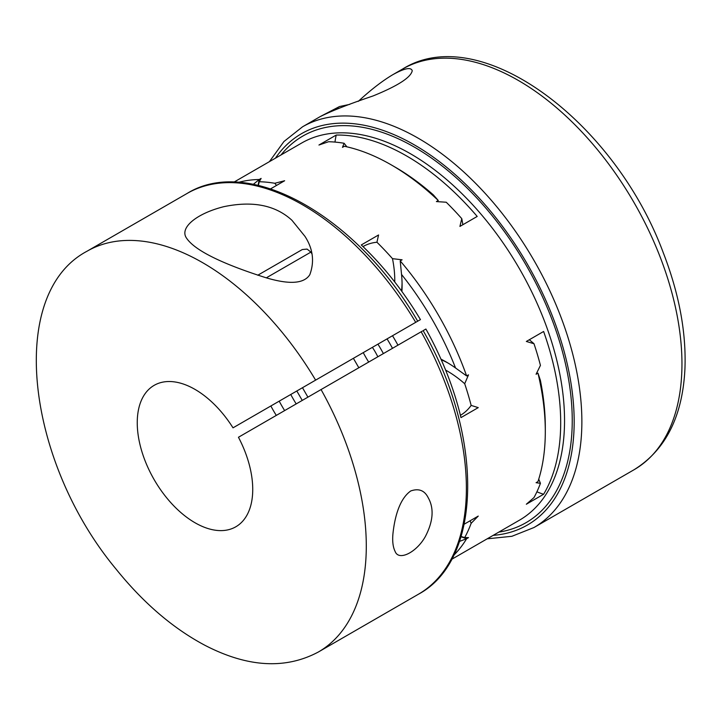 <?xml version="1.0" encoding="UTF-8"?>
<svg xmlns="http://www.w3.org/2000/svg" width="721" height="721" viewBox="0 0 721 721"><rect width="100%" height="100%" fill="white"/><g stroke="black" fill="none" stroke-linecap="round" stroke-linejoin="round"><path stroke-width="1.08" d="M358.833 367.755L353.389 358.328L354.57 357.643L233.009 427.832A81.662 47.144 -120 0 0 154.159 385.347A81.662 47.144 -120 0 0 154.159 479.636A81.662 47.144 -120 0 0 235.821 526.79A81.662 47.144 -120 0 0 238.453 437.259L321.061 389.556A231.378 133.583 60 0 1 318.376 652C285.453 669.557 247.754 667.385 205.26 645.475C173.067 628.451 143.245 602.882 115.775 568.752C26.47 461.125 6.264 294.051 86.998 251.241A231.378 133.583 60 0 1 315.618 380.129L302.478 387.718L307.921 397.154M363.249 352.632A81.662 47.144 -120 0 0 368.692 362.059M358.265 101.382C370.882 89.764 382.4 80.86 392.819 74.687C404.499 68.243 410.979 66.927 412.241 70.721C410.934 77.426 397.866 85.844 373.036 95.956C348.964 104.121 331.327 111.016 320.124 116.649L302.577 126.779A231.378 133.583 60 0 1 533.955 260.371A231.378 133.583 60 0 1 533.946 527.538L634.038 469.75A231.378 133.583 -120 0 0 634.038 202.583A231.378 133.583 -120 0 0 402.66 69C480.105 20.485 614.698 121.516 663.248 252.674C679.065 293.519 686.302 332.147 684.95 368.53C682.67 416.278 665.699 450.021 634.038 469.75M416.603 321.827L420.451 319.61A217.76 125.724 60 0 0 361.284 244.951L378.57 234.974L376.939 242.238A217.76 125.724 60 0 1 392.485 258.659L402.093 259.803L400.209 260.894L401.543 274.458A107.789 62.231 60 0 1 402.093 285.372A107.789 62.231 60 0 1 401.903 291.482M401.534 290.978A102.346 59.095 -120 0 0 402.066 283.11M233.009 427.832L302.478 387.718M529.268 339.762A97.425 56.247 60 0 1 533.991 343.728L526.339 341.457L543.616 331.48A217.76 125.724 -120 0 1 543.616 494.255A102.346 59.095 60 0 1 536.902 491.803M438.278 200.501A217.76 125.724 -120 0 0 391.314 164.911L395.171 167.137A212.316 122.579 60 0 1 433.348 194.886L438.278 200.501L436.394 201.583L446.227 202.231A217.76 125.724 60 0 1 461.782 218.652L459.917 226.421L477.203 216.444A217.76 125.724 -120 0 0 336.229 135.052A102.346 59.095 60 0 0 334.995 142.091M440.973 359.157A107.789 62.231 60 0 1 446.362 362.05A107.789 62.231 60 0 1 455.546 367.989A212.316 122.579 -120 0 0 401.543 274.458M400.209 260.894A217.76 125.724 60 0 1 466.622 375.929L455.546 367.989M448.318 363.204A102.346 59.095 -120 0 0 441.234 359.734M392.512 335.743A138.829 80.148 60 0 1 397.956 345.17M461.025 536.712A102.346 59.095 -120 0 0 466.622 538.704L459.493 541.417M276.513 185.441A97.425 56.247 -120 0 0 274.809 183.278L284.642 180.746L270.627 188.839M387.06 338.888A127.932 73.866 60 0 1 392.503 348.315M538.74 479.168A97.425 56.247 60 0 1 540.435 483.331L536.082 482.7L537.965 481.61A217.76 125.724 -120 0 0 545.301 431.618A217.76 125.724 -120 0 0 537.965 373.154L536.082 374.244L540.435 365.403A217.76 125.724 60 0 0 533.991 343.728M291.951 220.293L304.992 236.398C313.013 248.835 314.617 261.597 309.823 274.683C302.378 286.48 281.208 282.226 266.193 277.801C232.55 267.149 196.671 252.972 186.667 238.327C178.943 227.845 196.689 213.488 223.681 206.711C252.692 200.627 275.449 205.152 291.951 220.293M372.387 347.36A44.909 25.929 60 0 1 377.831 356.787M391.314 164.911A217.76 125.724 -120 0 0 344.35 146.273L342.466 147.354L344.106 143.272A97.425 56.247 60 0 1 346.855 146.814M460.413 415.323A97.425 56.247 -120 0 0 471.146 405.409L478.248 407.626L460.971 417.603A217.76 125.724 60 0 0 425.895 329.037L423.146 330.624C483.403 435.196 483.169 559.568 418.459 594.212A231.378 133.583 -120 0 0 421.154 331.777L321.061 389.556M376.939 242.238A97.425 56.247 -120 0 0 362.987 246.573M464.234 524.176L478.248 516.083L471.146 523.329A97.425 56.247 -120 0 0 470.119 520.778M537.965 373.154L540.362 380.228A212.316 122.579 60 0 1 545.301 427.174L545.301 431.618M414.611 322.981L415.476 322.485M416.837 321.692L315.618 380.129M392.981 533.369C394.405 520.31 398.434 499.635 410.754 490.956C418.73 488.162 424.534 490.397 428.175 497.652C434.222 508.368 433.258 521.373 425.282 536.658C416.414 552.493 398.785 561.172 395.171 551.556C392.954 547.158 392.224 541.092 392.981 533.369M421.154 331.777L422.281 331.128M276.305 415.404A81.662 47.144 60 0 1 270.862 405.977M238.444 182.386A217.76 125.724 60 0 1 259.236 179.502L261.119 178.411L259.263 181.737A217.76 125.724 60 0 1 274.809 183.278M466.622 375.929L468.506 374.839L464.703 383.734A217.76 125.724 60 0 1 471.146 405.409M336.229 135.052L318.943 145.029L328.551 141.731A217.76 125.724 60 0 1 344.106 143.272M471.146 523.329A217.76 125.724 60 0 1 464.703 537.569L468.506 537.623L466.622 538.704A217.76 125.724 60 0 1 453.734 555.278M543.616 494.255L526.339 504.231L533.991 497.562A217.76 125.724 60 0 0 540.435 483.331M258.163 185.351A102.346 59.095 -120 0 1 259.236 179.502L253.323 184.324M461.098 536.469A97.425 56.247 -120 0 0 464.703 537.569M464.703 383.734A97.425 56.247 -120 0 0 445.632 370.116M394.748 281.974A97.425 56.247 -120 0 0 392.485 258.659M259.263 181.737A97.425 56.247 -120 0 0 258.415 185.405M377.939 344.151A109.718 63.349 60 0 1 383.392 353.578M461.782 218.652A97.425 56.247 60 0 1 462.846 224.727M279.198 401.164A103.436 59.717 -120 0 0 284.642 410.591M493.2 535.352A225.934 130.438 -120 0 0 527.375 264.165A225.934 130.438 -120 0 0 275.431 158.169M281.037 154.934A223.204 128.87 60 0 1 526.015 264.949A223.204 128.87 60 0 1 498.797 532.116M451.616 559.352L519.444 520.192A217.76 125.724 -120 0 0 519.444 268.744A217.76 125.724 -120 0 0 301.684 143.019L233.856 182.179M415.711 322.35A231.378 133.583 -120 0 0 187.09 193.462L86.998 251.241M339.438 108.069A42.467 24.514 -0 0 0 334.796 109.853M257.776 275.224L302.279 249.547L307.065 249.087L310.913 252.098L266.319 277.837M296.196 403.922A103.436 59.717 60 0 1 290.752 394.495M269.42 161.639L283.948 141.514L302.577 126.779M487.189 538.821L511.874 536.298L533.946 527.538M392.819 74.687L402.66 69M418.459 594.212L318.376 652M417.702 321.196C357.274 216.724 249.448 154.745 187.09 193.462M302.252 400.416L296.809 390.989M311.814 253.657L310.913 252.098M349.721 104.374L339.51 106.546L320.728 116.306"/></g></svg>

